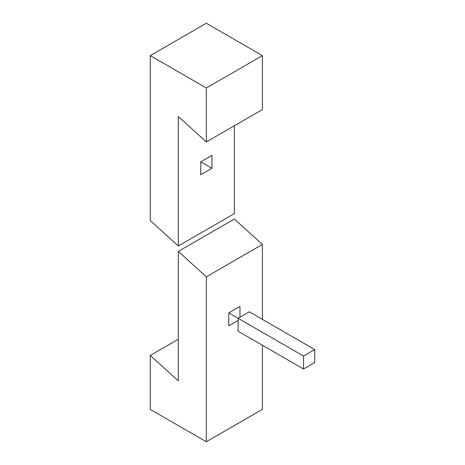 <?xml version="1.0" encoding="UTF-8"?>
<svg xmlns="http://www.w3.org/2000/svg" width="465" height="465" viewBox="0 0 465 465"><rect width="100%" height="100%" fill="white"/><g stroke="black" fill="none" stroke-linecap="round" stroke-linejoin="round"><path stroke-width="0.7" d="M211.941 168.301L200.729 161.832L211.941 155.356L211.941 168.301L200.729 174.776L200.729 161.832M206.332 141.941L262.405 109.571L262.405 55.62L206.332 23.25L150.265 55.62L206.332 87.99L206.332 141.941L178.298 116.512L178.298 245.991L150.265 220.561L150.265 55.62M262.405 55.62L206.332 87.99M178.298 245.991L234.372 213.621L234.372 125.759M303.517 356.056L314.735 349.581L314.735 362.531L303.517 369.001L303.517 356.056L228.763 312.893L239.975 306.418L239.975 317.211M238.109 320.449L228.763 325.843L228.763 312.893M178.298 251.391L234.372 219.021L262.405 244.451L206.332 276.82L178.298 251.391L178.298 380.876L150.265 355.44L178.298 339.252M206.332 276.82L206.332 441.75L262.405 409.38L262.405 345.263M262.405 319.368L262.405 244.451M150.265 355.44L150.265 409.392L206.332 441.75M303.517 369.001L238.109 331.237L238.109 318.287L249.321 311.817L314.735 349.581"/></g></svg>
